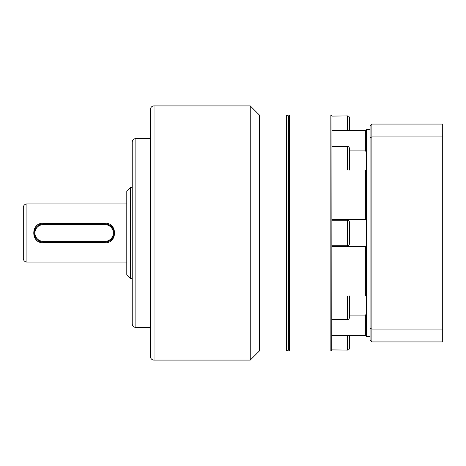 <?xml version="1.0" encoding="UTF-8"?>
<svg xmlns="http://www.w3.org/2000/svg" width="466" height="466" viewBox="0 0 466 466"><rect width="100%" height="100%" fill="white"/><g stroke="black" fill="none" stroke-linecap="round" stroke-linejoin="round"><path stroke-width="0.7" d="M349.378 130.398L349.378 117.712A1.817 1.817 0 0 0 347.566 115.894L331.949 116.098L330.86 114.986L330.86 351.014L289.468 351.014L289.468 114.986L330.86 114.986M349.378 335.602L349.378 348.288A1.817 1.817 0 0 1 347.566 350.106L347.566 335.602M349.378 295.927L349.378 317.713A1.817 1.817 0 0 1 347.566 319.53L347.566 296.009M349.378 243.893A1.817 1.817 0 0 1 347.566 245.71L347.566 220.29A1.817 1.817 0 0 1 349.378 222.107L349.378 243.893M349.378 170.073L349.378 148.287A1.817 1.817 0 0 0 347.566 146.47L331.949 146.47M289.468 114.986L288.372 116.075L288.372 349.925L289.468 351.014M347.566 350.106L331.949 349.902L330.86 351.014M331.769 350.106L331.949 116.098M331.949 296.009L365.356 296.009L366.445 295.38M331.949 335.602L365.356 335.602L366.445 334.53L365.356 335.602L365.356 315.098L349.378 315.098M331.949 319.53L347.566 319.53M331.949 245.71L347.566 245.71M331.949 220.29L347.566 220.29M366.445 170.62L365.356 169.991L331.949 169.991M349.378 150.902L365.356 150.902L366.445 151.794M331.949 219.503L365.356 219.503L365.356 169.991M366.445 246.31L331.949 246.497M365.356 219.503L366.445 219.69M365.356 296.009L365.356 246.497M366.445 314.206L365.356 315.098M366.445 131.47L365.356 130.398L331.949 130.398M365.356 150.902L365.356 130.398M370.074 129.513L366.445 129.513L366.445 336.487L370.074 336.487M442.7 136.928L442.7 124.067L371.891 124.067L371.891 136.928L442.7 136.928L442.7 341.933L371.891 341.933L371.891 329.072L442.7 329.072M371.891 124.067L370.074 125.878L370.074 137.616L371.891 136.928L371.891 329.072L370.074 328.384L370.074 340.122L371.891 341.933M370.074 137.616L370.074 328.384M154.025 360.09A3.629 3.629 0 0 1 150.39 356.461L150.39 109.539A3.629 3.629 0 0 1 154.025 105.91L250.248 105.91L250.248 360.09L154.025 360.09L154.025 105.91M288.372 349.197A1.817 1.817 0 0 1 286.561 351.014L259.323 351.014L259.323 114.986L250.248 105.91M288.372 116.803A1.817 1.817 0 0 0 286.561 114.986L259.323 114.986M135.868 138.588L135.868 327.412A3.629 3.629 0 0 1 132.233 323.777L132.233 142.223A3.629 3.629 0 0 1 135.868 138.588L150.39 138.588M23.3 207.58A3.629 3.629 0 0 1 26.929 203.951L26.929 262.049A3.629 3.629 0 0 1 23.3 258.42L23.3 207.58M259.323 351.014L250.248 360.09M135.868 327.412L150.39 327.412M132.233 187.612L130.422 187.612L130.422 278.388L132.233 278.388M130.422 187.612L126.787 191.241L126.787 274.759L130.422 278.388M43.274 242.763C30.622 243.409 30.599 222.608 43.274 223.237L105.001 223.237C117.653 222.597 117.671 243.392 105.001 242.763L43.274 242.763L43.274 242.075A9.075 9.075 0 0 1 34.193 233A9.075 9.075 0 0 1 43.274 223.925L105.001 223.925A9.075 9.075 0 0 1 114.077 233A9.075 9.075 0 0 1 105.001 242.075L43.274 242.075L43.274 241.353A8.353 8.353 0 0 1 34.921 233A8.353 8.353 0 0 1 43.274 224.647L105.001 224.647A8.353 8.353 0 0 1 113.355 233A8.353 8.353 0 0 1 105.001 241.353L43.274 241.353M126.787 203.951L26.929 203.951M126.787 262.049L26.929 262.049M347.566 130.398L347.566 115.894M347.566 169.991L347.566 146.47M286.561 351.014L286.561 114.986M43.274 223.237L43.274 224.647M105.001 224.647L105.001 223.237M105.001 242.763L105.001 241.353"/></g></svg>
